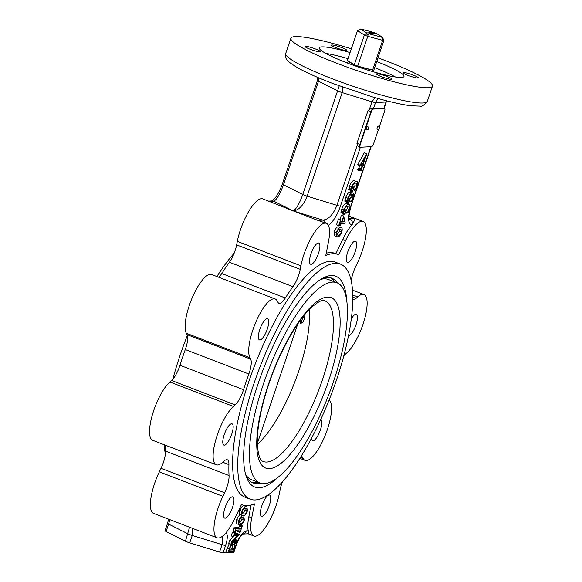 <?xml version="1.0" encoding="UTF-8"?>
<svg xmlns="http://www.w3.org/2000/svg" width="582" height="582" viewBox="0 0 582 582"><rect width="100%" height="100%" fill="white"/><g stroke="black" fill="none" stroke-linecap="round" stroke-linejoin="round"><path stroke-width="0.87" d="M257.324 444.328A83.422 25.31 111 0 0 309.107 309.682M333.661 381.101A107.226 32.534 111 0 0 336.927 282.779A107.226 32.534 111 0 0 263.217 384.615A107.226 32.534 111 0 0 259.95 482.936A107.226 32.534 111 0 0 333.661 381.101M245.669 474.599A107.226 32.534 111 0 0 251.424 479.663L259.95 482.936M336.927 282.779L328.401 279.505A107.226 32.534 111 0 0 320.733 279.396M334.912 282.008A109.663 33.269 111 0 0 330.474 277.781M251.81 482.325A109.663 33.269 111 0 0 257.935 482.165M295.78 329.849L295.423 330.889M282.314 369.621L282.052 370.399M382.279 37.197L376.328 33.392L368.828 33.763L381.748 37.219A11.858 1.506 -161.3 0 0 382.279 37.197L383.945 40.267L373.87 70.029A14.295 1.811 -161.3 0 1 372.611 70.095L370.232 69.454A12.811 1.622 18.7 0 1 360.076 66.741L370.232 69.454M383.945 40.267A14.295 1.811 -161.3 0 1 382.687 40.325L367.766 36.339L357.69 66.101L360.076 66.741M357.69 66.101A14.295 1.811 -161.3 0 1 354.285 64.791L353.187 64.093A12.811 1.622 18.7 0 1 348.509 61.11A12.811 1.622 18.7 0 0 348.509 61.11L353.187 64.093M357.486 30.635L360.702 29.129L366.66 32.934L365.933 33.821A12.811 1.622 -161.3 0 0 368.086 34.68L367.766 36.339A14.295 1.811 -161.3 0 1 364.361 35.029L357.486 30.635L347.41 60.397L348.509 61.103M365.933 33.821L364.361 35.029L354.285 64.791M381.748 37.219L382.687 40.325L372.611 70.095M374.27 33.494L374.161 32.556L366.66 32.934M374.161 32.556L361.233 29.1A11.858 1.506 -161.3 0 0 360.702 29.129M368.1 34.658L368.828 33.763M368.733 33.88L366.304 33.996M373.622 71.87A16.747 2.124 18.7 0 0 372.182 71.077A16.747 2.124 -161.3 0 1 373.622 71.87M347.912 62.863A16.747 2.124 18.7 0 0 346.29 62.616A16.747 2.124 -161.3 0 1 347.912 62.863M304.022 319.802A3.019 0.917 -69 0 1 302.291 322.617A3.019 0.917 -69 0 1 302.036 319.896A3.019 0.917 -69 0 1 304.335 317.299A3.019 0.917 -69 0 1 304.022 319.802M304.335 317.299L303.884 316.048A4.081 1.237 111 0 0 303.753 315.808M300.705 319.78A4.081 1.237 111 0 0 300.661 323.308A4.081 1.237 111 0 0 301.12 323.243L302.291 322.617M379.268 127.022L384.513 111.518A3.252 0.989 111 0 0 384.607 108.536A3.252 0.989 111 0 0 384.476 108.521L373.273 109.074A3.252 0.989 111 0 0 371.171 112.18L360.323 144.234A3.252 0.989 111 0 0 360.222 147.217A3.252 0.989 111 0 0 360.353 147.239L371.563 146.679A3.252 0.989 111 0 0 373.659 143.572L378.591 129M378.336 126.098A1.622 0.495 111 0 0 377.216 127.64A1.622 0.495 111 0 0 377.172 129.131A1.622 1.622 0 0 0 379.268 128.193A1.622 1.622 0 0 0 378.336 126.098M367.664 126.629A1.622 0.495 111 0 0 366.544 128.171A1.622 0.495 111 0 0 366.5 129.662A1.622 1.622 0 0 0 368.595 128.724A1.622 1.622 0 0 0 367.664 126.629M384.433 108.499A3.252 0.989 111 0 0 384.324 108.427A3.252 0.989 111 0 0 384.185 108.405L372.982 108.965A3.252 0.989 111 0 0 370.88 112.071L360.032 144.125A3.252 0.989 111 0 0 359.931 147.108A3.252 0.989 111 0 0 360.069 147.13M351.302 281.004A16.245 4.932 -69 0 1 355.667 266.571L357.377 263.02A32.49 9.858 111 0 0 363.132 221.502A32.49 9.858 111 0 0 345.562 240.635L338.775 254.785A134.027 40.66 -69 0 0 338.237 254.567A134.027 40.66 -69 0 0 325.804 255.433L328.524 241.486A32.49 9.858 111 0 0 326.371 223.335A32.49 9.858 111 0 0 312.556 235.47A32.49 9.858 111 0 0 300.894 265.836L300.217 269.335A16.245 4.932 -69 0 1 292.964 286.693A134.027 40.66 -69 0 0 285.326 297.991A16.245 4.932 -69 0 1 278.909 303.258A16.245 4.932 -69 0 1 277.927 302.298L277.185 300.901A32.49 9.858 111 0 0 275.221 298.981A32.49 9.858 111 0 0 255.942 321.882A32.49 9.858 111 0 0 249.925 357.712L250.66 359.116A16.245 4.932 -69 0 1 248.849 374A134.027 40.66 -69 0 0 243.538 389.707A16.245 4.932 -69 0 1 235.157 404.927L233.426 406.447A32.49 9.858 111 0 0 216.046 438.923A32.49 9.858 111 0 0 216.308 464.778A32.49 9.858 111 0 0 222.506 462.45L224.23 460.929A16.245 4.932 -69 0 1 227.329 459.765A16.245 4.932 -69 0 1 228.922 464.632A134.027 40.66 -69 0 0 229.046 475.545L165.47 451.094A16.245 4.932 111 0 1 161.018 468.306L159.315 471.864A32.49 9.858 111 0 0 153.553 513.375L217.13 537.826A32.49 9.858 111 0 0 234.699 518.693L241.486 504.543A134.027 40.66 -69 0 0 242.025 504.761L241.479 504.558M165.47 451.094A134.027 40.66 -69 0 1 165.281 445.157M243.538 389.707L179.962 365.263A16.245 4.932 111 0 1 171.581 380.483L169.857 382.003A32.49 9.858 111 0 0 152.477 414.471A32.49 9.858 111 0 0 152.731 440.327L216.308 464.778M179.962 365.263A134.027 40.66 -69 0 1 185.28 349.556A16.245 4.932 111 0 0 187.091 334.665L250.66 359.116M275.221 298.981L211.644 274.529A32.49 9.858 111 0 0 192.366 297.431A32.49 9.858 111 0 0 186.349 333.268L187.091 334.665M218.817 277.294A16.245 4.932 111 0 0 221.749 273.547A134.027 40.66 -69 0 1 229.388 262.249A16.245 4.932 111 0 0 236.641 244.891L300.217 269.335M325.745 223.095A4.874 4.605 -92.9 0 0 322.952 220.098C328.59 219.479 333.246 214.562 336.913 205.337L307.107 196.156C303.637 205.01 299.141 209.927 293.626 210.924A16.245 3.405 -72.9 0 0 293.757 211.106L262.802 198.891A32.49 9.858 111 0 0 248.98 211.019A32.49 9.858 111 0 0 237.325 241.392L236.641 244.891M360.287 147.231A3.252 0.989 -69 0 1 359.72 147.413A3.252 0.989 -69 0 1 359.822 144.438L370.88 111.773A3.252 0.989 -69 0 1 373.113 108.689A3.252 0.989 -69 0 1 373.338 108.95C372.72 108.383 371.411 108.514 369.395 109.358L371.963 101.77L342.165 92.589A4.874 0.618 -161.3 0 1 337.829 90.923L318.507 81.211A4.874 0.618 -161.3 0 1 317.445 80.418L317.845 77.471M384.2 107.99L383.829 108.427A3.252 0.989 -69 0 1 384.535 108.114A3.252 0.989 -69 0 1 384.848 108.819M371.745 146.628A3.252 0.989 -69 0 1 371.141 146.846A3.252 0.989 -69 0 1 370.974 146.708M349.244 218.817L354.576 218.526C354.882 219.385 354.169 221.269 352.437 224.179L351.768 225.016A32.49 9.858 111 0 0 342.674 239.529L335.887 253.665M326.24 253.199A134.027 40.66 -69 0 1 335.348 253.454L338.237 254.567M359.574 170.693L361.102 168.78L362.2 165.535L359.894 165.652L360.062 165.157L366.776 153.604L362.95 164.917L363.881 164.866L363.677 165.463L362.746 165.506L361.648 168.751L361.844 170.577L359.574 170.693L357.406 169.857L358.934 167.943L359.734 165.586M359.894 165.652L357.726 164.815L357.894 164.32L364.267 152.782L366.776 153.604M353.892 187.666L354.889 185.68L355.042 183.279M352.248 191.878L352.408 190.409L350.837 190.489L351.797 186.764C353.361 183.083 354.831 181.315 356.206 181.468C357.734 181.177 358.097 182.828 357.304 186.422L356.264 189.492L354.591 190.299L357.057 186.509L356.468 183.272L355.631 183.163C354.554 182.879 353.339 184.101 351.986 186.844L351.819 188.983L352.881 188.932L354.052 187.2L352.474 191.871L350.08 191.049L350.24 189.579M350.837 190.489L348.669 189.659L349.629 185.934C351.193 182.253 352.663 180.485 354.038 180.638L356.795 181.555L354.038 180.638M350.022 199.109L351.011 197.123L351.164 194.73M348.378 203.329L348.531 201.859L346.959 201.939L347.92 198.215C349.484 194.534 350.953 192.766 352.328 192.918C353.856 192.627 354.227 194.279 353.427 197.865L352.386 200.935L350.72 201.75L353.179 197.96L352.59 194.723L351.754 194.614C350.677 194.323 349.462 195.552 348.116 198.287L347.941 200.434L349.004 200.375L350.175 198.651L348.596 203.314L346.21 202.492L346.363 201.03M346.959 201.939L344.791 201.103L345.752 197.378C347.316 193.697 348.785 191.929 350.16 192.082L352.925 192.998L350.16 192.082M346.145 210.56L347.134 208.574L347.294 206.173M344.5 214.773L344.653 213.31L343.089 213.383L344.042 209.658C345.606 205.977 347.076 204.217 348.458 204.362C349.986 204.071 350.349 205.722 349.556 209.316L348.516 212.386L346.843 213.201L349.302 209.404L348.72 206.166L347.883 206.064C346.799 205.773 345.584 206.996 344.238 209.738L344.064 211.877L345.126 211.826L346.297 210.102L344.719 214.765L342.332 213.943L342.492 212.474M343.089 213.383L340.921 212.554L341.874 208.829C343.438 205.148 344.915 203.38 346.29 203.533L349.047 204.449L346.29 203.533M340.856 219.77L340.477 222.077L341.51 222.026L343.693 216.024L345.111 222.368L344.806 223.262L341.212 223.444L340.397 225.86L341.023 223.452L339.99 223.503L338.673 225.685L336.505 224.848L338.506 218.948L340.856 219.77L338.506 218.948M339.939 219.414L341.372 215.195L343.693 216.024M336.825 236.692L334.657 235.863L334.177 231.585C335.77 228.129 337.211 226.543 338.491 226.849L340.659 227.678C342.165 227.278 342.551 228.77 341.823 232.145C340.252 235.543 338.833 237.1 337.575 236.794L336.825 236.692L336.345 232.422C337.938 228.959 339.379 227.38 340.659 227.678L338.491 226.849M251.133 505.023L248.849 516.729A32.49 9.858 111 0 0 248.252 530.784C248.478 533.556 248.39 534.429 247.99 533.418M169.879 519.653L168.598 524.098A4.874 0.618 18.7 0 1 167.536 523.298L165.026 530.704A4.874 0.618 18.7 0 0 166.088 531.497L185.418 541.209A4.874 0.618 18.7 0 0 189.754 542.875L219.552 552.056A4.874 0.618 18.7 0 0 223.102 552.82L227.184 552.624M228.239 552.565L232.291 552.362M233.353 552.311L233.578 552.303A4.874 0.618 18.7 0 0 233.862 552.194L236.365 544.796L239.719 537.623L242.832 533.956M237.834 524.033C236.328 524.44 235.943 522.949 236.67 519.573C238.242 516.169 239.66 514.619 240.919 514.917M240.933 514.874C239.428 515.281 239.042 513.797 239.769 510.414C241.341 507.009 242.759 505.46 244.018 505.758L246.921 506.689L247.423 510.974C245.822 514.43 244.382 516.008 243.101 515.71L240.242 514.779M242.316 525.837L240.09 532.406L240.242 529.904L236.554 530.086L235.201 532.654L233.033 531.817L233.877 527.816L238.569 527.583L239.922 525.015L242.316 525.837L239.922 525.015M239.871 532.421L237.703 531.584L238.205 529.998M234.815 533.134L234.561 534.603L239.428 534.356L232.356 541.835L236.452 541.806L237.42 540.292L236.197 543.901L236.234 542.439L231.832 542.657L230.865 544.163L228.697 543.333L229.672 540.467L233.382 536.742L231.207 535.913L232.429 532.312L234.815 533.134L232.429 532.312M234.641 533.658L237.26 533.527L239.428 534.356M233.164 541.027L234.284 540.969L235.033 539.47L237.42 540.292M233.702 536.422L234.91 535.207M227.911 552.9L229.25 548.935C230.836 544.752 232.371 542.715 233.84 542.81L234.575 542.911L234.517 548.877L233.244 552.631L233.207 551.387L228.806 551.605L228.129 552.885L225.743 552.063L229.286 543.559M233.026 552.645L230.959 551.496M328.394 225.35C333.05 221.895 337.073 215.478 340.463 206.101A4.874 0.618 -161.3 0 1 336.913 205.337L357.275 145.173L356.933 143.325L359.822 144.438M369.395 109.358L367.991 110.66L356.933 143.325M326.371 223.335L317.823 220.36L322.952 220.098L293.757 211.106L317.823 220.36M242.025 504.761A134.027 40.66 -69 0 0 254.458 503.896L251.737 517.842A32.49 9.858 111 0 0 253.89 535.993A32.49 9.858 111 0 0 267.705 523.858A32.49 9.858 111 0 0 279.367 493.492L280.044 489.993A16.245 4.932 -69 0 1 282.554 481.62M229.046 475.545A16.245 4.932 -69 0 1 224.594 492.758L222.884 496.308A32.49 9.858 111 0 0 217.13 537.826M253.905 383.698A125.908 38.201 -69 0 1 340.455 264.119A125.908 38.201 -69 0 1 336.614 379.573A125.908 38.201 -69 0 1 250.071 499.152A125.908 38.201 -69 0 1 253.905 383.698M278.618 476.782A112.908 34.258 -69 0 1 246.659 477.626A112.908 34.258 -69 0 1 258.175 383.487A112.908 34.258 -69 0 1 323.497 277.818A112.908 34.258 -69 0 1 346.654 299.861M260.416 483.104A109.663 33.269 -69 0 1 253.01 482.878A109.663 33.269 -69 0 1 245.953 475.581M321.606 278.865A109.663 33.269 -69 0 1 331.733 278.174A109.663 33.269 -69 0 1 337.378 282.968M172.825 379.209A125.908 38.201 -69 0 1 180.071 355.304A125.908 38.201 -69 0 1 187.382 335.407M216.89 276.552A125.908 38.201 -69 0 1 234.131 253.265M165.383 453.88A125.908 38.201 -69 0 1 164.131 444.713M301.243 456.033A16.245 4.932 -69 0 1 301.352 456.07A16.245 4.932 -69 0 1 302.334 457.03L303.077 458.427A32.49 9.858 111 0 0 305.041 460.347A32.49 9.858 111 0 0 324.32 437.446A32.49 9.858 111 0 0 330.336 401.616L329.601 400.212A16.245 4.932 -69 0 1 329.303 399.47M343.86 355.675A16.245 4.932 -69 0 1 345.104 354.402L346.828 352.881A32.49 9.858 111 0 0 364.216 320.406A32.49 9.858 111 0 0 363.954 294.55A32.49 9.858 111 0 0 357.755 296.878L356.031 298.399A16.245 4.932 -69 0 1 352.932 299.563A16.245 4.932 -69 0 1 352.808 299.512M250.071 499.152L244.942 497.181A125.908 38.201 -69 0 1 248.776 381.727A125.908 38.201 -69 0 1 335.319 262.147L340.455 264.119M310.977 253.847A11.371 3.448 -69 0 1 318.791 243.05A11.371 3.448 -69 0 1 318.449 253.476A11.371 3.448 -69 0 1 310.628 264.279A11.371 3.448 -69 0 1 310.977 253.847M259.819 329.492A11.371 3.448 -69 0 1 267.64 318.689A11.371 3.448 -69 0 1 267.291 329.121A11.371 3.448 -69 0 1 259.47 339.924A11.371 3.448 -69 0 1 259.819 329.492M224.23 434.638A11.371 3.448 -69 0 1 232.051 423.834A11.371 3.448 -69 0 1 231.701 434.259A11.371 3.448 -69 0 1 223.888 445.063A11.371 3.448 -69 0 1 224.23 434.638M225.059 507.686A11.371 3.448 -69 0 1 232.873 496.883A11.371 3.448 -69 0 1 232.531 507.315A11.371 3.448 -69 0 1 224.71 518.111A11.371 3.448 -69 0 1 225.059 507.686M261.813 505.853A11.371 3.448 -69 0 1 269.633 495.049A11.371 3.448 -69 0 1 269.284 505.482A11.371 3.448 -69 0 1 261.471 516.278A11.371 3.448 -69 0 1 261.813 505.853M320.777 419.404A11.371 3.448 -69 0 1 320.784 419.411A11.371 3.448 -69 0 1 320.442 429.836A11.371 3.448 -69 0 1 312.621 440.639A11.371 3.448 -69 0 1 311.523 438.122M351.346 318.841A11.371 3.448 -69 0 1 356.373 314.265A11.371 3.448 -69 0 1 356.031 324.691A11.371 3.448 -69 0 1 348.574 335.567M347.73 252.013A11.371 3.448 -69 0 1 355.551 241.217A11.371 3.448 -69 0 1 355.202 251.642A11.371 3.448 -69 0 1 347.389 262.446A11.371 3.448 -69 0 1 347.73 252.013M351.332 48.83A74.729 9.487 18.7 0 0 290.891 38.201A74.729 9.487 18.7 0 0 337.131 63.387A74.729 9.487 18.7 0 0 432.462 86.121A74.729 9.487 18.7 0 0 386.222 60.935A74.729 9.487 18.7 0 0 377.994 57.851M350.066 52.555A44.676 5.667 18.7 0 0 319.358 47.84A44.676 5.667 18.7 0 0 347.003 62.892A44.676 5.667 18.7 0 0 403.995 76.482A44.676 5.667 18.7 0 0 376.729 61.576M377.005 73.79A8.126 1.033 18.7 0 0 376.532 73.965A8.126 1.033 18.7 0 0 383.894 77.552A8.126 1.033 18.7 0 0 391.919 79.174A8.126 1.033 18.7 0 0 386.892 76.438A8.126 1.033 18.7 0 0 377.005 73.79M315.379 48.939A8.126 1.033 18.7 0 0 305.019 46.465A8.126 1.033 18.7 0 0 312.381 50.045A8.126 1.033 18.7 0 0 320.406 51.674A8.126 1.033 18.7 0 0 315.379 48.939M346.348 50.532A8.126 1.033 18.7 0 0 346.814 50.358A8.126 1.033 18.7 0 0 341.787 47.615A8.126 1.033 18.7 0 0 331.427 45.149A8.126 1.033 18.7 0 0 337.604 48.313A8.126 1.033 18.7 0 0 346.348 50.532M407.975 75.384A8.126 1.033 18.7 0 0 418.334 77.857A8.126 1.033 18.7 0 0 413.307 75.122A8.126 1.033 18.7 0 0 402.948 72.648A8.126 1.033 18.7 0 0 407.975 75.384M348 58.658A44.676 5.667 18.7 0 0 325.825 53.428M395.454 76.999A44.676 5.667 18.7 0 0 374.663 67.679M357.275 145.173L359.625 147.355M231.592 551.467L233.207 552.085L233.207 551.387M229.475 548.906L229.308 550.121L233.709 549.903L234.284 548.928L234.168 544.607L233.331 544.505C232.167 544.119 230.887 545.589 229.475 548.906M229.25 548.935L227.082 548.099M233.84 542.81L233.266 542.584M229.388 549.175L231.541 549.066L233.709 549.903M231.541 549.066L232.116 548.091L234.284 548.928M232.116 548.091L232.669 544.607M230.865 544.163L231.832 541.296L237.885 535.236L234.35 535.236L233.375 536.742L234.597 533.141M236.452 541.806L234.284 540.969M236.961 541.005L234.793 540.169M237.201 540.307L235.033 539.47M235.979 543.908L235.273 543.639M236.212 543.21L234.437 542.526M231.832 541.296L229.672 540.467M237.885 535.236L237.492 535.084M239.631 525.895L241.792 526.725L240.737 528.42L238.569 527.583M241.792 526.725L242.09 525.852M240.148 531.599L237.98 530.769M235.201 532.654L235.477 531.832L233.309 530.995M235.477 531.832L235.921 529.016L233.753 528.187M235.921 529.016L236.045 528.652L233.877 527.816M240.737 528.42L236.045 528.652M240.002 524.869C238.496 525.277 238.103 523.785 238.838 520.403C240.41 517.005 241.828 515.456 243.087 515.754L243.822 515.848L244.316 520.133C242.723 523.589 241.283 525.168 240.002 524.869L237.136 523.938M240.577 523.174C241.566 523.531 242.738 522.52 244.098 520.141L243.509 517.573L242.512 517.449C241.537 517.049 240.381 518.031 239.057 520.395L239.74 523.065L240.577 523.174L239.158 522.629M238.838 520.403L236.67 519.573M238.409 522.338C239.398 522.694 240.577 521.683 241.93 519.304L244.098 520.141M241.93 519.304L242.068 517.5M243.101 515.71C241.595 516.118 241.21 514.626 241.937 511.243C243.509 507.846 244.927 506.296 246.186 506.595L246.921 506.689M243.676 514.015C244.666 514.372 245.844 513.36 247.197 510.981L246.608 508.413L245.619 508.29C244.636 507.897 243.48 508.872 242.156 511.236L242.84 513.906L243.676 514.015L242.258 513.47M241.937 511.243L239.769 510.414M246.186 506.595L244.018 505.758M241.508 513.178C242.498 513.535 243.676 512.524 245.029 510.152L247.197 510.981M245.029 510.152L245.168 508.341M362.04 169.988L361.458 169.769M359.771 170.104L357.603 169.267M360.149 170.082L357.981 169.253M361.102 168.78L358.934 167.943M360.062 165.157L357.894 164.32M366.434 153.619L364.267 152.782M363.881 164.866L363.073 164.56M362.397 164.946L365.394 156.085L360.404 165.041L362.397 164.946L360.796 164.328M352.881 188.932L351.608 188.437M353.638 187.782L351.899 187.113M353.827 187.215L352.095 186.546M354.052 187.2L352.125 186.466M352.408 191.413L350.24 190.583M351.106 189.863L348.945 189.034M351.259 189.157L349.091 188.321M351.797 186.764L349.629 185.934M354.591 190.299L353.187 189.761M354.707 189.783L353.354 189.266M357.057 186.509L354.889 185.68M349.004 200.375L347.73 199.888M349.76 199.226L348.021 198.564M349.957 198.666L348.218 197.996M350.175 198.651L348.247 197.909M348.531 202.863L346.363 202.027M347.236 201.314L345.068 200.477M347.381 200.608L345.213 199.772M347.92 198.215L345.752 197.378M350.72 201.75L349.309 201.212M350.83 201.234L349.476 200.71M353.179 197.96L351.011 197.123M345.126 211.826L343.86 211.339M345.89 210.677L344.151 210.007M346.079 210.109L344.34 209.44M346.297 210.102L344.377 209.36M344.653 214.314L342.492 213.478M343.358 212.757L341.19 211.928M343.511 212.052L341.343 211.222M344.042 209.658L341.874 208.829M346.843 213.201L345.432 212.656M346.959 212.685L345.606 212.161M349.302 209.404L347.134 208.574M338.673 225.685L340.666 219.778M341.51 222.026L340.295 221.56M343.54 216.031L341.372 215.195M340.208 225.867L338.957 225.387M344.508 221.873L341.699 222.011L343.453 216.824L344.544 221.786L342.34 221.044L344.544 221.786M342.376 220.949L342.245 220.382M340.084 229.373C339.095 229.024 337.916 230.036 336.563 232.407L337.16 234.975L338.149 235.099C339.124 235.499 340.281 234.517 341.605 232.153L340.95 229.497L340.084 229.373M336.345 232.422L334.177 231.585M336.556 234.488L338.149 235.099M335.981 234.27C336.956 234.662 338.113 233.68 339.437 231.323L341.605 232.153M339.437 231.323L339.524 229.453M315.408 86.427L316.921 81.953M311.748 97.238L315.015 87.591M309.093 104.804L308.627 106.462M303.04 122.955L306.103 113.621M294.019 149.618L295.372 145.616M297.053 140.648L298.137 137.454M292.491 154.135L291.073 158.326M185.418 541.209L189.579 527.234M221.786 536.706C223.001 538.75 223.088 541.398 222.055 544.657L192.256 535.469L192.409 528.318M318.834 77.893L318.507 81.211L283.449 184.778C280.044 194.104 276.843 199.582 273.824 201.212A4.874 4.605 -92.9 0 0 272.034 200.921L268.542 201.096M339.241 85.903L302.771 194.49C299.534 203.431 296.405 208.88 293.393 210.83A27.383 4.787 -70 0 1 293.19 210.917A27.383 11.684 -67.9 0 0 293.626 210.924A4.874 4.569 -99.9 0 0 293.393 210.83A16.245 11.938 116.7 0 1 292.761 210.72L273.824 201.212L268.695 201.467M342.798 87.198L342.165 92.589L307.107 196.156A4.874 0.618 -161.3 0 1 302.771 194.49L283.449 184.778A4.874 0.618 -161.3 0 1 282.386 183.985L317.445 80.418M374.968 97.616L371.963 101.77A4.874 0.618 18.7 0 0 375.521 102.534L377.849 98.438M386.535 100.773L385.99 102.017L375.521 102.534L373.346 108.95M349.207 218.657L349.447 218.781A4.874 4.605 87.1 0 1 352.437 224.179M233.578 552.303L236.088 544.898C239.238 536.553 242.636 531.883 246.281 530.886A4.874 4.605 87.1 0 1 242.716 534.021M322.428 379.813A86.005 26.095 111 0 0 324.254 300.683C322.275 299.475 317.707 301.993 310.526 308.249C303.884 314.753 296.98 324.247 289.829 336.723C281.659 351.164 274.631 367.002 268.753 384.244C260.387 409.597 256.611 430.294 257.419 446.343C258.561 455.793 260.263 460.733 262.54 461.155A86.005 26.095 111 0 0 322.428 379.813M268.447 384.353A91.309 27.703 111 0 0 269.401 468.648A91.309 27.703 111 0 0 328.43 381.363A91.309 27.703 111 0 0 327.477 297.075A91.309 27.703 111 0 0 268.447 384.353M349.033 216.395L354.576 218.526M383.822 108.427L385.99 102.017A4.874 0.618 18.7 0 0 386.273 101.908L386.732 100.824M351.768 225.016C347.745 223.532 347.469 217.05 350.939 205.584L370.865 146.715M340.463 206.101L360.389 147.239M246.281 530.886L248.252 530.784M226.18 532.523C227.831 534.705 227.635 539.005 225.612 545.421L223.102 552.82M345.562 240.635L342.674 239.529M300.894 265.836L237.325 241.392M251.737 517.842L248.849 516.729M222.884 496.308L159.315 471.864M292.964 286.693L229.388 262.249M285.326 297.991L221.749 273.547M248.849 374L185.28 349.556M228.922 464.632L222.731 462.246M189.754 542.875L192.256 535.469A4.874 0.618 18.7 0 1 187.921 533.803L168.598 524.098L166.088 531.497M225.612 545.421A4.874 0.618 18.7 0 1 222.055 544.657L219.552 552.056M427.297 101.384C423.958 105.378 421.492 106.95 419.891 106.113L410.797 105.742C400.983 104.476 388.005 101.464 371.854 96.707L332.358 83.328C317.023 77.435 305.099 72.052 296.587 67.177C286.053 60.302 285.362 59.844 285.718 53.464A74.729 9.487 18.7 0 0 331.958 78.65A74.729 9.487 18.7 0 0 427.297 101.384L432.462 86.121M367.991 110.66L370.88 111.773M357.755 296.878L352.787 294.965M352.823 297.169L356.031 298.399M300.952 456.499L302.334 457.03M303.077 458.427L300.385 457.394M161.018 468.306L224.594 492.758M171.581 380.483L235.157 404.927M233.426 406.447L169.857 382.003M249.925 357.712L186.349 333.268M349.411 219.319C348.458 218.279 349.062 213.667 351.222 205.475A4.874 0.618 -161.3 0 1 350.939 205.584M297.795 323.898L257.302 443.52M372.524 70.066L372.065 71.411M363.132 221.502L349.04 216.082M253.89 535.993L248.15 533.789L242.665 534.058M285.718 53.464L290.891 38.201M363.954 294.55L352.554 290.163M305.041 460.347L299.795 458.332M234.575 542.911L233.688 542.569M243.822 515.848L243.385 515.681M351.222 205.475L371.076 146.817M384.207 108.019L386.273 101.908M271.809 200.95C272.572 200.484 276.996 198.375 282.386 183.985M167.536 523.298L168.635 519.18"/></g></svg>
